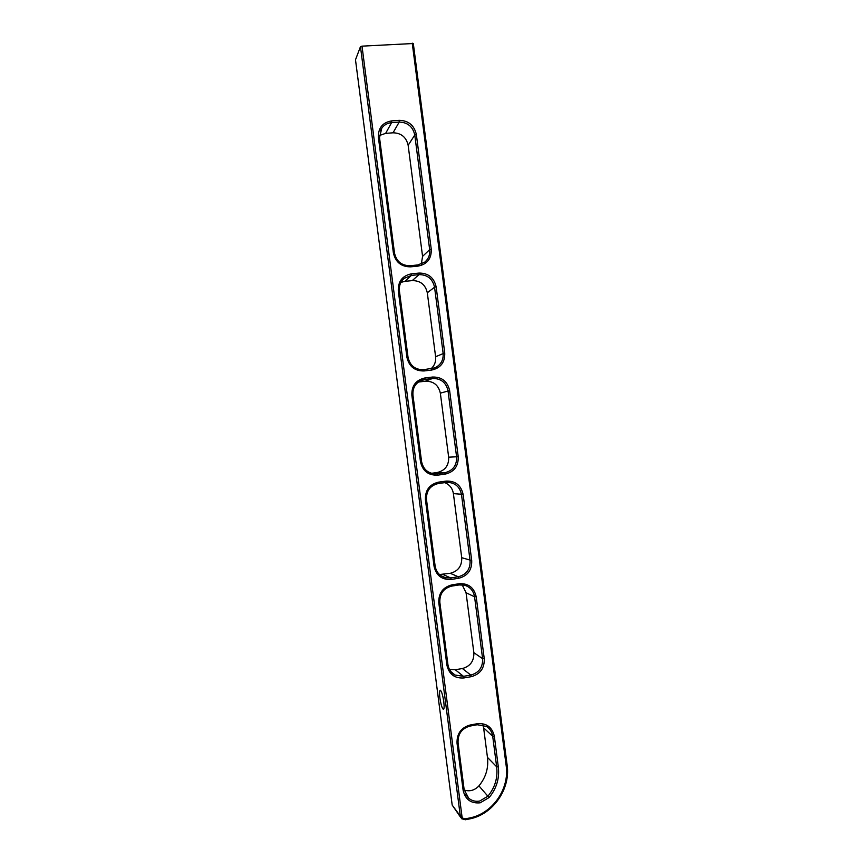 <?xml version="1.0" encoding="UTF-8"?>
<svg xmlns="http://www.w3.org/2000/svg" width="863" height="863" viewBox="0 0 863 863"><rect width="100%" height="100%" fill="white"/><g stroke="black" fill="none" stroke-linecap="round" stroke-linejoin="round"><path stroke-width="1.29" d="M443.776 701.684C442.719 694.844 441.543 691.015 440.238 690.206C439.461 690.616 439.343 693.183 439.903 697.908C440.939 704.715 442.115 708.545 443.442 709.386C444.218 708.998 444.326 706.419 443.776 701.684M489.181 797.488L480.184 802.817C470.961 803.68 465.276 799.494 463.129 790.281L457.034 743.259C456.732 733.701 461.079 727.628 470.076 725.028L477.412 723.69C486.592 722.967 492.244 727.185 494.348 736.344L498.307 766.862C499.645 778.243 496.603 788.448 489.181 797.488L487.886 796.215C495.017 787.531 497.94 777.714 496.656 766.775L498.307 766.862M463.129 790.281L464.154 789.645L468.695 798.221C471.878 800.842 475.535 801.792 479.677 801.058L487.886 796.215L478.933 785.88C474.704 790.346 469.796 791.749 464.218 790.066M355.491 59.806L360.464 46.678L460.313 816.096L452.19 805.082L355.491 59.806M461.953 816.236L460.313 816.096L461.64 818.728L465.34 819.764L465.47 818.814C463.56 818.998 462.395 818.135 461.953 816.236L362.007 46.149L360.464 46.678M465.47 818.814L469.235 818.059C492.277 813.938 509.688 789.03 506.171 765.718L507.131 765.125L413.312 43.517L362.007 46.149M452.19 805.082L460.745 817.509M418.188 266.084L410.572 266.84C401.252 266.829 395.524 262.19 393.388 252.935L378.393 137.411C378.113 128.004 382.514 122.492 391.619 120.896L399.245 120.335C408.544 120.593 414.24 125.318 416.344 134.531L431.263 249.267C431.565 258.641 427.207 264.251 418.188 266.084L417.757 264.963L424.725 262.147C428.523 258.922 430.173 254.747 429.666 249.644L414.769 135.016C412.848 126.624 407.66 122.319 399.191 122.082L391.575 122.643C387.433 123.031 384.164 124.887 381.759 128.209L379.526 137.692L394.499 253.053C396.451 261.478 401.673 265.707 410.152 265.718L417.757 264.963M451.878 584.877L459.224 583.722C468.436 583.237 474.089 587.574 476.193 596.743L484.251 658.696C484.564 668.167 480.249 674.154 471.295 676.668L463.96 677.94C454.715 678.598 449.019 674.316 446.883 665.093L438.792 602.719C438.49 593.194 442.859 587.25 451.878 584.877L451.759 586.096C443.55 588.253 439.58 593.668 439.839 602.342L447.929 664.629C448.663 669.321 451.036 672.784 455.038 675.028L463.485 676.333L470.81 675.06C478.965 672.773 482.892 667.326 482.611 658.696L474.564 596.797C473.485 590.767 470.098 586.883 464.38 585.168L459.105 584.952L451.759 586.096M438.533 482.147L446.117 481.101C455.34 480.767 461.015 485.2 463.118 494.37L471.716 560.562C472.029 570.012 467.703 575.901 458.738 578.253L451.166 579.44C441.91 579.936 436.203 575.556 434.067 566.322L425.416 499.688C425.125 490.195 429.494 484.337 438.533 482.147L438.436 483.485C430.206 485.491 426.225 490.81 426.484 499.461L435.125 566.009C436.225 572.126 439.688 576.042 445.513 577.746L450.702 577.94L458.264 576.764C466.43 574.629 470.378 569.256 470.087 560.648L461.489 494.521C459.774 486.646 454.974 482.579 447.066 482.331L438.436 483.485M425.006 377.94L432.6 377.034C441.845 376.872 447.519 381.392 449.623 390.572L458.221 456.7C458.533 466.128 454.197 471.932 445.211 474.111L437.627 475.146C428.339 475.47 422.633 471.015 420.486 461.77L411.845 395.189C411.565 385.718 415.944 379.968 425.006 377.94L424.92 379.396L421.414 380.303C415.308 383.258 412.482 388.188 412.946 395.114L421.576 461.597C423.388 469.709 428.372 473.798 436.516 473.852L444.747 472.741C452.935 470.756 456.883 465.47 456.603 456.894L448.016 390.82C446.095 382.46 440.928 378.35 432.503 378.49L424.92 379.396L418.652 381.824M411.478 273.83L419.094 273.064C428.35 273.075 434.035 277.681 436.149 286.872L444.736 352.945C445.038 362.341 440.691 368.037 431.694 370.054L424.089 370.95C414.79 371.101 409.073 366.559 406.926 357.304L398.296 290.788C398.016 281.338 402.406 275.685 411.478 273.83L411.414 275.405L404.413 278.253C400.572 281.511 398.911 285.707 399.407 290.853L408.026 357.271C409.979 365.696 415.189 369.839 423.657 369.698L434.984 367.811C440.896 364.822 443.604 359.968 443.129 353.226L434.553 287.217C432.633 278.835 427.455 274.65 419.019 274.639L411.414 275.405L404.855 281.36L412.234 280.604C420.421 280.604 425.437 284.661 427.304 292.773L435.61 356.732C436.095 361.597 434.553 365.632 430.993 368.835M506.171 765.718L412.234 43.15M465.34 819.764L469.105 819.019C492.827 814.769 510.745 789.116 507.131 765.125M470.076 725.028L469.947 726.085L477.261 724.747L477.412 723.69M469.947 726.085C461.748 728.448 457.789 733.982 458.059 742.687L457.034 743.259M464.154 789.645L458.059 742.687M494.348 736.344L492.697 736.268L496.656 766.775L487.455 757.38C488.695 767.984 485.858 777.487 478.933 785.88M482.913 724.931L483.614 727.833L492.697 736.268C492.05 732.007 489.99 728.739 486.505 726.463L477.261 724.747M418.339 382.05L425.297 381.219C433.463 381.068 438.48 385.049 440.346 393.161L448.663 457.174C448.933 465.481 445.103 470.605 437.153 472.525L431.371 473.312M462.18 584.823L466.052 592.719L473.852 652.676C474.121 661.036 470.303 666.322 462.395 668.523L455.286 669.753L449.44 669.418M379.418 135.513L385.642 133.366L393.043 132.805C401.241 133.01 406.279 137.185 408.145 145.308L422.568 256.376L421.306 264.121M444.736 482.611C449.612 484.65 452.503 488.318 453.399 493.625L461.727 557.692C461.996 566.031 458.167 571.23 450.249 573.302L439.483 574.51M400.95 282.384L404.855 281.36M483.614 727.833L487.455 757.38M410.152 265.718L410.572 266.84M393.388 252.935L394.499 253.053M422.568 256.376L429.666 249.644L431.263 249.267M408.145 145.308L414.769 135.016L416.344 134.531M393.043 132.805L399.191 122.082L399.245 120.335M385.642 133.366L391.575 122.643L391.619 120.896M379.526 137.692L378.393 137.411M459.105 584.952L459.224 583.722M476.193 596.743L474.564 596.797L466.052 592.719M439.839 602.342L438.792 602.719M447.929 664.629L446.883 665.093M455.286 669.753L463.485 676.333L463.96 677.94M462.395 668.523L470.81 675.06L471.295 676.668M473.852 652.676L482.611 658.696L484.251 658.696M446.009 482.439L446.117 481.101M463.118 494.37L453.399 493.625M426.484 499.461L425.416 499.688M435.125 566.009L434.067 566.322M442.913 574.434L450.702 577.94L451.166 579.44M450.249 573.302L458.264 576.764L458.738 578.253M461.727 557.692L471.716 560.562M425.297 381.219L432.503 378.49L432.6 377.034M449.623 390.572L440.346 393.161M412.946 395.114L411.845 395.189M421.576 461.597L420.486 461.77M432.59 473.625L437.174 473.776L437.627 475.146M437.153 472.525L444.747 472.741L445.211 474.111M448.663 457.174L458.221 456.7M412.234 280.604L419.019 274.639L419.094 273.064M436.149 286.872L434.553 287.217L427.304 292.773M399.407 290.853L398.296 290.788M408.026 357.271L406.926 357.304M423.657 369.698L424.089 370.95M431.241 368.803L431.694 370.054M435.61 356.732L444.736 352.945M469.235 818.059L469.105 819.019M381.759 128.209L380.356 130.842M455.038 675.028L450.853 671.576M445.513 577.746L440.745 575.556M436.516 473.852L433.226 473.733M404.413 278.253L402.945 279.601M468.695 798.221L465.718 794.521"/></g></svg>
